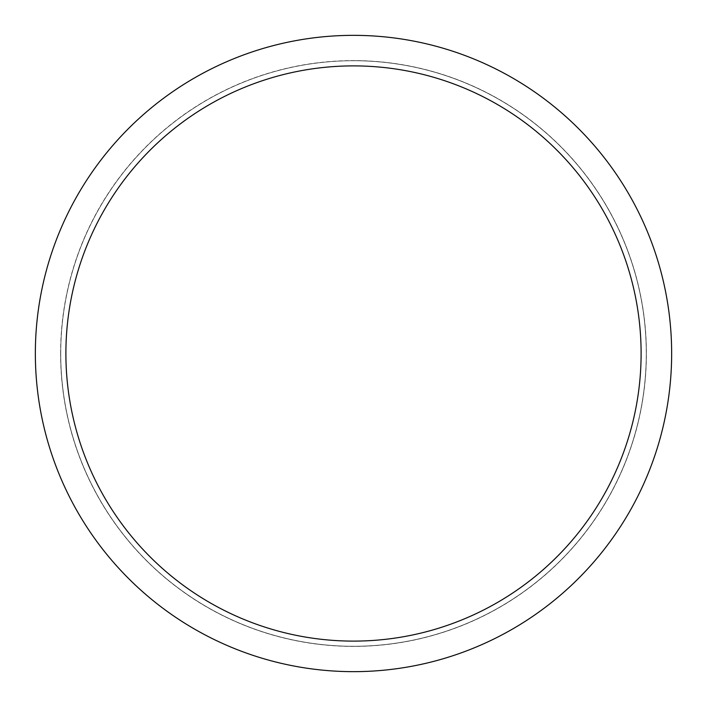 <?xml version="1.0" encoding="UTF-8"?>
<svg xmlns="http://www.w3.org/2000/svg" width="707" height="707" viewBox="0 0 707 707"><rect width="100%" height="100%" fill="white"/><g stroke="black" fill="none" stroke-linecap="round" stroke-linejoin="round"><path stroke-width="0.53" stroke-dasharray="3.54 2.65" d="M353.5 60.731A292.769 292.769 0 0 1 646.269 353.5A292.769 292.769 0 0 1 353.5 646.269A292.769 292.769 0 0 1 60.731 353.5A292.769 292.769 0 0 1 353.5 60.731A292.769 292.769 0 0 1 646.269 353.5A292.769 292.769 0 0 1 353.5 646.269A292.769 292.769 0 0 1 60.731 353.5A292.769 292.769 0 0 1 353.5 60.731M353.5 60.669A292.831 292.831 0 0 1 646.331 353.5A292.831 292.831 0 0 1 353.5 646.331A292.831 292.831 0 0 1 60.669 353.5A292.831 292.831 0 0 1 353.5 60.669M353.5 35.35A318.15 318.15 0 0 1 671.65 353.5A318.15 318.15 0 0 1 353.5 671.65A318.15 318.15 0 0 1 35.35 353.5A318.15 318.15 0 0 1 353.5 35.35M60.731 353.5A292.769 292.769 0 0 1 353.5 60.731A292.769 292.769 0 0 1 646.269 353.5A292.769 292.769 0 0 1 353.5 646.269A292.769 292.769 0 0 1 60.731 353.5M60.599 353.5A292.901 292.901 0 0 1 353.5 60.599A292.901 292.901 0 0 1 646.401 353.5A292.901 292.901 0 0 1 353.5 646.401A292.901 292.901 0 0 1 60.599 353.5"/><path stroke-width="1.06" d="M353.5 35.35A318.15 318.15 0 0 1 671.65 353.5A318.15 318.15 0 0 1 353.5 671.65A318.15 318.15 0 0 1 35.35 353.5A318.15 318.15 0 0 1 353.5 35.35M353.5 65.892A287.608 287.608 0 0 1 641.108 353.5A287.608 287.608 0 0 1 353.5 641.108A287.608 287.608 0 0 1 65.892 353.5A287.608 287.608 0 0 1 353.5 65.892"/></g></svg>

